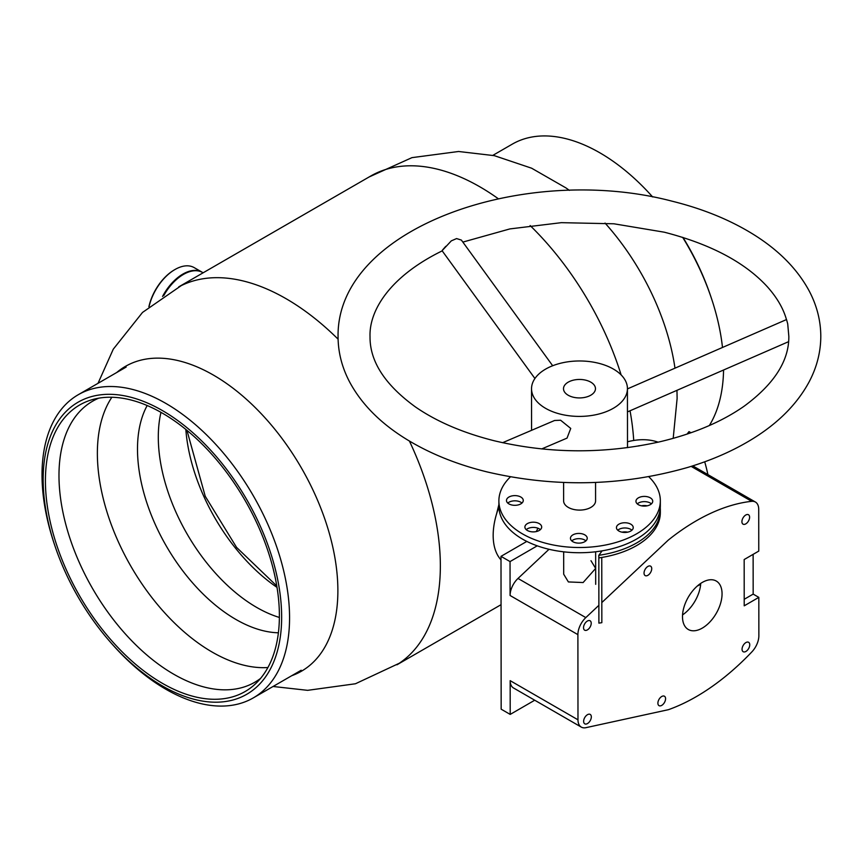 <?xml version="1.0" encoding="UTF-8"?>
<svg xmlns="http://www.w3.org/2000/svg" width="864" height="864" viewBox="0 0 864 864"><rect width="100%" height="100%" fill="white"/><g stroke="black" fill="none" stroke-linecap="round" stroke-linejoin="round"><path stroke-width="1.3" d="M116.683 372.546A176.008 101.617 60 0 1 254.945 407.3A176.008 101.617 60 0 1 337.878 590.652A176.008 101.617 60 0 1 291.708 675.713M98.021 383.314L113.27 349.186L142.528 312.422L181.246 285.617A218.192 125.971 60 0 1 338.094 339.174M409.406 441.04A218.192 125.971 60 0 1 440.348 565.942A218.192 125.971 60 0 1 399.276 663.26L355.45 683.759L307.627 690.336L273.056 686.48M178.751 286.87L370.775 176.008A218.192 125.971 60 0 1 498.215 198.677M530.129 225.547A218.192 125.971 60 0 1 621.14 374.933M630.04 410.789A218.192 125.971 60 0 1 633.722 440.478M368.982 177.034L411.966 157.637L458.59 151.492L494.327 155.66L531.608 168.199L565.898 187.877A176.008 101.617 60 0 1 569.365 190.372M605.038 223.074A176.008 101.617 60 0 1 674.978 368.172M498.884 504.63L496.649 513.605M501.001 559.883A62.338 35.996 -60 0 1 498.906 507.028M536.317 531.565A119.891 69.217 -60 0 1 537.905 528.206M627.502 441.796A119.891 69.217 -60 0 1 658.13 442.174M148.9 306.742A37.562 21.686 -60 0 1 174.42 269.849A37.562 21.686 -60 0 1 174.701 269.687M162.551 296.438A38.362 22.151 -60 0 1 202.09 272.182L194.173 267.613A38.362 22.151 120 0 0 174.992 269.514A38.362 22.151 120 0 0 149.062 306.612M682.981 237.438A168.642 97.362 60 0 1 710.824 296.536L711.515 298.598A175.036 101.056 60 0 1 722.488 347.468M492.88 155.347L512.309 144.126A175.036 101.056 60 0 1 599.832 152.798A175.036 101.056 60 0 1 652.655 196.96M682.657 237.341A175.036 101.056 60 0 1 711.515 298.598M723.568 370.008A175.036 101.056 60 0 1 709.344 425.531M147.182 405.529A139.072 80.287 -120 0 0 155.801 525.636A139.072 80.287 -120 0 0 278.392 632.794M160.963 412.355A139.072 80.287 -120 0 0 176.612 513.626A139.072 80.287 -120 0 0 279.385 617.447M111.866 397.246A162.248 93.668 -120 0 0 118.724 542.646A162.248 93.668 -120 0 0 267.905 667.526M98.734 398.174A162.248 93.668 -120 0 0 92.588 401.22A162.248 93.668 -120 0 0 80.341 564.808A162.248 93.668 -120 0 0 254.826 682.236A162.248 93.668 -120 0 0 260.55 678.434M257.612 524.729A165.445 95.515 -120 0 0 92.21 399.665A165.445 95.515 -120 0 0 67.198 571.784A165.445 95.515 -120 0 0 255.992 683.338A165.445 95.515 -120 0 0 257.612 524.729M65.362 572.238A168.642 97.362 -120 0 0 111.013 642.838A168.642 97.362 -120 0 0 253.746 689.504A168.642 97.362 -120 0 0 259.448 524.264A168.642 97.362 -120 0 0 101.833 394.675A168.642 97.362 -120 0 0 54.799 545.476A168.642 97.362 -120 0 0 65.362 572.238M111.013 642.838L112.45 644.458A175.036 101.056 -120 0 0 253.314 697.885A175.036 101.056 -120 0 0 266.522 521.402A175.036 101.056 -120 0 0 78.278 394.708A175.036 101.056 -120 0 0 54.108 543.413L54.799 545.476M203.137 272.786L202.651 272.516A38.362 22.151 120 0 0 187.974 272.246A38.362 22.151 120 0 0 163.717 295.661M699.959 583.924L700.672 584.334A27.972 16.146 -60 0 1 682.549 614.898M700.672 584.334L697.259 586.073M587.488 723.557A5.432 3.143 120 0 0 591.03 718.762A5.432 3.143 120 0 0 590.198 714.409A5.432 3.143 120 0 0 587.477 714.69A5.432 3.143 120 0 0 583.924 719.474A5.432 3.143 120 0 0 584.766 723.827A5.432 3.143 120 0 0 587.488 723.557M587.38 629.91A5.432 3.143 120 0 0 590.933 625.115A5.432 3.143 120 0 0 590.101 620.773A5.432 3.143 120 0 0 587.38 621.043A5.432 3.143 120 0 0 583.826 625.828A5.432 3.143 120 0 0 584.658 630.18A5.432 3.143 120 0 0 587.38 629.91M745.762 523.886A5.432 3.143 120 0 0 749.315 519.091A5.432 3.143 120 0 0 748.483 514.739A5.432 3.143 120 0 0 745.762 515.02A5.432 3.143 120 0 0 742.208 519.804A5.432 3.143 120 0 0 743.04 524.156A5.432 3.143 120 0 0 745.762 523.886M745.902 651.445A5.432 3.143 120 0 0 749.455 646.65A5.432 3.143 120 0 0 748.613 642.298A5.432 3.143 120 0 0 745.891 642.578A5.432 3.143 120 0 0 742.349 647.363A5.432 3.143 120 0 0 743.18 651.715A5.432 3.143 120 0 0 745.902 651.445M661.738 705.38A5.432 3.143 120 0 0 665.28 700.585A5.432 3.143 120 0 0 664.448 696.233A5.432 3.143 120 0 0 661.727 696.503A5.432 3.143 120 0 0 658.184 701.298A5.432 3.143 120 0 0 659.016 705.65A5.432 3.143 120 0 0 661.738 705.38M647.881 575.316A5.432 3.143 120 0 0 651.434 570.521A5.432 3.143 120 0 0 650.603 566.168A5.432 3.143 120 0 0 647.87 566.449A5.432 3.143 120 0 0 644.328 571.234A5.432 3.143 120 0 0 645.16 575.586A5.432 3.143 120 0 0 647.881 575.316M590.976 560.704L595.663 568.415L583.114 582.541L568.382 581.936L563.695 574.214L563.674 551.837M639.317 445.878L638.993 445.684A182.25 105.224 120 0 0 638.172 446.072M702.302 628.096A27.972 16.146 120 0 0 720.554 603.439A27.972 16.146 120 0 0 716.267 581.04A27.972 16.146 120 0 0 702.248 582.444A27.972 16.146 120 0 0 683.996 607.09A27.972 16.146 120 0 0 688.284 629.489A27.972 16.146 120 0 0 702.302 628.096M598.871 605.329L585.814 617.598A15.984 9.234 120 0 0 577.897 634.64L577.984 719.809A15.984 9.234 120 0 0 581.299 727.11A15.984 9.234 120 0 0 585.932 727.672L668.455 709.679A207.976 120.074 120 0 0 696.33 696.622A207.976 120.074 120 0 0 751.831 651.931A15.984 9.234 120 0 0 758.862 635.774L758.819 597.37L744.217 605.826L744.174 559.537L758.765 551.092L758.722 509.339A15.984 9.234 120 0 0 755.417 502.038A15.984 9.234 120 0 0 751.669 501.325A207.976 120.074 120 0 0 668.272 540.108L601.819 602.564M704.7 461.808A283.111 163.458 -60 0 1 707.908 474.606M744.206 599.292L753.17 594.108L753.127 554.353M753.17 594.108L758.819 597.37M549.029 549.288L518 578.448L585.814 617.598M577.897 634.64L510.084 595.49L510.041 561.578L537.246 545.832M534.719 700.218L510.203 714.409L501.163 709.182L501.001 556.351L510.041 561.578M510.203 714.409L510.17 680.659L577.984 719.809M581.299 727.11L513.486 687.96A15.984 9.234 -60 0 1 510.17 680.659M510.084 595.49A15.984 9.234 -60 0 1 518 578.448M691.027 432.745L688.997 431.6L687.074 434.095M501.001 556.351L526.813 541.415M688.997 431.6L690.995 432.756M445.781 246.316C439.722 253.163 441.558 251.348 451.289 240.872L456.592 238.572L461.398 240.095L552.668 365.731M627.437 388.897L786.532 319.55L787.72 323.892L788.832 336.29C789.113 360.774 774.187 384.091 744.066 406.253C721.418 422.053 693.144 433.944 659.243 441.914C604.044 454.108 549.158 453.751 494.554 440.834C463.201 432.972 436.882 421.708 415.562 407.03C384.977 384.836 369.803 361.411 370.03 336.744C369.025 310.673 389.696 276.491 442.433 250.754M627.437 388.638A47.952 27.724 -0.1 0 0 598.363 363.193A47.952 27.724 -0.1 0 0 531.533 388.735A47.952 27.724 -0.1 0 0 560.606 414.191A47.952 27.724 -0.1 0 0 627.437 388.638L627.448 411.912L788.594 341.669M541.717 448.924L567.043 438.102L570.737 428.425L560.617 420.239L554.591 420.487L502.6 442.703M585.781 380.192A15.984 9.245 -0.1 0 0 563.501 388.703A15.984 9.245 -0.1 0 0 573.188 397.192A15.984 9.245 -0.1 0 0 595.469 388.67A15.984 9.245 -0.1 0 0 585.781 380.192M641.509 505.829A8.392 4.849 179.9 0 1 647.179 505.818M622.004 532.17A8.392 4.849 179.9 0 1 627.685 532.17M660.269 507.946A80.719 46.667 179.9 0 1 660.344 509.911L660.344 512.514A80.719 46.667 179.9 0 1 598.828 557.906L598.817 555.304L602.1 550.876M660.344 509.911A80.719 46.667 179.9 0 1 598.817 555.304M601.765 557.464A80.719 46.667 179.9 0 1 598.828 557.906L598.892 623.128A80.719 46.667 179.9 0 0 601.841 622.674L601.765 557.464M621.54 532.062A8.392 4.849 179.9 0 1 616.442 527.612A8.392 4.849 179.9 0 1 628.139 523.141A8.392 4.849 179.9 0 1 633.236 527.591A8.392 4.849 179.9 0 1 621.54 532.062M617.771 530.215A8.392 4.849 179.9 0 1 628.15 528.358A8.392 4.849 179.9 0 1 631.919 530.204M575.543 542.743A8.392 4.849 179.9 0 1 570.445 538.294A8.392 4.849 179.9 0 1 582.142 533.822A8.392 4.849 179.9 0 1 587.228 538.272A8.392 4.849 179.9 0 1 575.543 542.743M571.774 540.896A8.392 4.849 179.9 0 1 582.152 539.039A8.392 4.849 179.9 0 1 585.922 540.886M529.988 531.5A8.392 4.849 179.9 0 1 524.902 527.051A8.392 4.849 179.9 0 1 536.598 522.58A8.392 4.849 179.9 0 1 541.685 527.04A8.392 4.849 179.9 0 1 529.988 531.5M526.219 529.664A8.392 4.849 179.9 0 1 536.598 527.796A8.392 4.849 179.9 0 1 540.367 529.643M511.564 504.932A8.392 4.849 179.9 0 1 506.477 500.472A8.392 4.849 179.9 0 1 518.173 496.001A8.392 4.849 179.9 0 1 523.26 500.461A8.392 4.849 179.9 0 1 511.564 504.932M507.794 503.086A8.392 4.849 179.9 0 1 518.184 501.217A8.392 4.849 179.9 0 1 521.953 503.064M641.034 505.721A8.392 4.849 179.9 0 1 635.947 501.271A8.392 4.849 179.9 0 1 647.644 496.8A8.392 4.849 179.9 0 1 652.73 501.25A8.392 4.849 179.9 0 1 641.034 505.721M637.265 503.874A8.392 4.849 179.9 0 1 647.644 502.016A8.392 4.849 179.9 0 1 651.424 503.863M648.713 476.69A80.719 46.667 179.9 0 1 660.334 500.774L660.334 505.991A80.719 46.667 179.9 0 1 547.841 548.996A80.719 46.667 179.9 0 1 498.884 506.164L498.884 500.947A80.719 46.667 179.9 0 1 510.451 476.842M660.334 500.774A80.719 46.667 179.9 0 1 547.83 543.78A80.719 46.667 179.9 0 1 498.884 500.947M595.566 482.458L595.588 500.85A15.984 9.245 179.9 0 1 573.318 509.36A15.984 9.245 179.9 0 1 563.62 500.882L563.598 482.49M277.02 587.38A142.268 82.134 60 0 1 204.152 497.113A142.268 82.134 60 0 1 185.836 429.43M751.669 501.325L691.146 466.376M673.196 438.361L677.117 398.488L676.966 390.334M396.943 664.794L501.055 604.681M174.42 269.849L174.992 269.514M276.782 585.954L236.574 547.398L205.222 496.249L186.948 430.348M301.201 670.237L253.314 697.885M126.166 367.06L78.278 394.708M755.417 502.038L692.766 465.869M671.965 201.161C525.614 162.626 336.344 227.156 338.062 336.776C338.137 352.577 342.079 367.794 349.855 382.417C361.692 404.201 380.268 422.971 405.572 438.707C428.933 453.179 456.041 464.238 486.896 471.874C554.947 487.75 621.95 486.259 687.884 467.381C712.454 459.983 734.324 450.295 753.505 438.329C778.777 422.539 797.31 403.736 809.104 381.92C816.847 367.276 820.746 352.058 820.8 336.258C820.714 320.458 816.782 305.24 809.006 290.617C797.159 268.823 778.594 250.063 753.289 234.328C729.929 219.845 702.821 208.796 671.965 201.161M627.502 447.649L627.469 411.901M786.532 319.853C783.475 308.74 777.136 297.767 767.502 286.934C745.146 262.44 710.748 244.199 664.308 232.2L613.904 223.787L561.33 222.664L509.89 228.917L462.845 242.093M531.576 430.326L531.533 388.735M534.913 378.497L442.206 250.873M595.685 584.323L595.642 551.804"/></g></svg>
